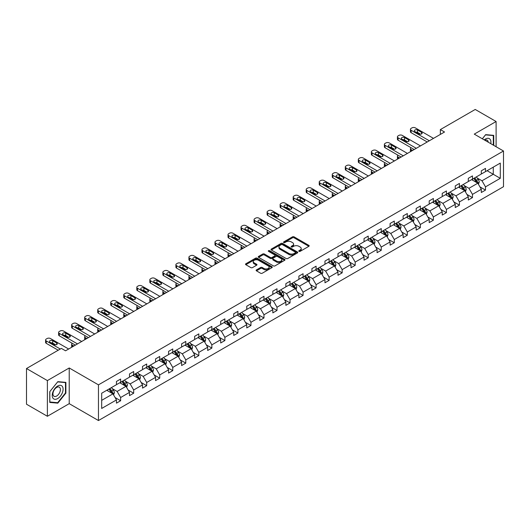 <?xml version="1.0" encoding="UTF-8"?>
<svg xmlns="http://www.w3.org/2000/svg" width="530" height="530" viewBox="0 0 530 530"><rect width="100%" height="100%" fill="white"/><g stroke="black" fill="none" stroke-linecap="round" stroke-linejoin="round"><path stroke-width="0.79" d="M299 251.352A0.815 0.47 0 0 0 300.146 251.352L308.857 246.324A1.159 0.669 0 0 0 309.195 245.854A1.159 0.669 0 0 0 308.857 245.377L294.104 236.857A1.159 0.669 0 0 0 292.461 236.857L283.749 241.885A0.815 0.47 0 0 0 283.51 242.217A0.815 0.47 0 0 0 283.749 242.548A0.815 0.47 0 0 0 284.895 242.548L286.021 241.899A3.71 2.14 0 0 1 291.275 241.899L292.5 242.607A3.71 2.14 0 0 1 293.587 244.125A3.71 2.14 0 0 1 292.5 245.635L291.374 246.291A0.815 0.47 0 0 0 291.136 246.622A0.815 0.47 0 0 0 291.374 246.953A0.815 0.47 0 0 0 292.52 246.953L293.647 246.298A3.71 2.14 0 0 1 298.9 246.298L300.126 247.013A3.71 2.14 0 0 1 301.212 248.524A3.71 2.14 0 0 1 300.126 250.041L299 250.69A0.815 0.47 0 0 0 298.761 251.021A0.815 0.47 0 0 0 299 251.352L299 250.69M256.467 269.896A1.159 0.669 0 0 0 256.129 270.373A1.159 0.669 0 0 0 256.467 270.843L260.608 273.235A1.159 0.669 0 0 0 262.244 273.235L271.923 267.65A1.159 0.669 0 0 0 272.261 267.173A1.159 0.669 0 0 0 271.923 266.703L257.163 258.183A1.159 0.669 0 0 0 255.526 258.183L245.847 263.768A1.159 0.669 0 0 0 245.509 264.238A1.159 0.669 0 0 0 245.847 264.715L250.849 267.604A1.159 0.669 0 0 0 252.492 267.604L256.633 265.212A1.159 0.669 0 0 0 256.971 264.735A1.159 0.669 0 0 0 256.633 264.265L254.148 262.834A3.1 1.789 0 0 1 253.241 261.568A3.1 1.789 0 0 1 255.155 259.912A3.1 1.789 0 0 1 258.534 260.303L268.253 265.908A3.1 1.789 0 0 1 269.16 267.173A3.1 1.789 0 0 1 267.246 268.829A3.1 1.789 0 0 1 263.867 268.445L262.244 267.504A1.159 0.669 0 0 0 260.608 267.504L256.467 269.896L256.467 270.843M69.225 367.972L47.382 380.586L26.5 368.529L26.5 404.218L47.382 416.275L69.225 403.661L98.461 420.542L98.461 384.853L69.225 367.972L69.225 403.661M496.106 146.737L496.106 121.516L474.264 134.13L503.5 151.004L98.461 384.853M496.106 121.516L475.225 109.458L440.35 129.592L440.35 134.415M26.5 368.529L61.374 348.395L65.548 350.807L444.531 132.003L440.35 129.592M286.107 258.514A1.159 0.669 0 0 0 287.744 258.514L297.423 252.929A1.159 0.669 0 0 0 297.761 252.452A1.159 0.669 0 0 0 297.423 251.982L282.662 243.462A1.159 0.669 0 0 0 281.026 243.462L271.347 249.047A1.159 0.669 0 0 0 271.009 249.517A1.159 0.669 0 0 0 271.347 249.994L286.107 258.514M268.842 251.531A0.815 0.47 0 0 1 269.664 251.644L269.664 250.677L284.67 259.342A1.159 0.669 0 0 1 285.014 259.813A1.159 0.669 0 0 1 284.67 260.29L274.997 265.875A1.159 0.669 0 0 1 273.354 265.875L258.6 257.355L262.741 254.983L262.741 254.016L258.6 256.407A1.159 0.669 0 0 0 258.256 256.878A1.159 0.669 0 0 0 258.6 257.355L258.6 256.407M262.741 254.983A1.159 0.669 0 0 1 264.377 254.983L264.377 254.016A1.159 0.669 0 0 0 262.741 254.016M264.377 254.016L270.366 257.474A1.159 0.669 0 0 0 272.003 257.474L274.752 255.884A1.159 0.669 0 0 0 275.09 255.414A1.159 0.669 0 0 0 274.752 254.937L268.518 251.339A0.815 0.47 0 0 1 268.279 251.008A0.815 0.47 0 0 1 268.783 250.577A0.815 0.47 0 0 1 269.664 250.677M47.382 380.586L47.382 416.275M101.68 393.22L116.461 384.687L116.461 381.454L120.641 379.043L120.641 382.276L129.492 377.161L129.492 373.928L133.673 371.517L133.673 374.75L142.524 369.635L142.524 366.409L146.697 363.997L146.697 367.224L155.555 362.116L155.555 358.883L159.729 356.471L159.729 359.704L168.586 354.59L168.586 351.363L172.76 348.952L172.76 352.178L181.618 347.07L181.618 343.837L185.791 341.426L185.791 344.659L194.649 339.544L194.649 336.311L198.823 333.9L198.823 337.133L207.68 332.019L207.68 328.792L211.854 326.381L211.854 329.614L220.705 324.499L220.705 321.266L224.886 318.855L224.886 322.088L233.737 316.973L233.737 313.747L237.917 311.335L237.917 314.562L246.768 309.454L246.768 306.221L250.948 303.809L250.948 307.042L259.799 301.928L259.799 298.695L263.98 296.283L263.98 299.516L272.831 294.408L272.831 291.175L277.005 288.764L277.005 291.997L285.862 286.882L285.862 283.649L290.036 281.238L290.036 284.471L298.894 279.356L298.894 276.13L303.067 273.719L303.067 276.945L311.925 271.837L311.925 268.604L316.099 266.192L316.099 269.425L324.956 264.311L324.956 261.085L329.13 258.673L329.13 261.899L337.988 256.792L337.988 253.559L342.161 251.147L342.161 254.38L351.012 249.266L351.012 246.033L355.193 243.621L355.193 246.854L364.044 241.746L364.044 238.513L368.224 236.102L368.224 239.335L377.075 234.22L377.075 230.987L381.255 228.576L381.255 231.809L390.106 226.694L390.106 223.468L394.287 221.056L394.287 224.283L403.138 219.175L403.138 215.942L407.312 213.53L407.312 216.763L416.169 211.649L416.169 208.416L420.343 206.004L420.343 209.237L429.201 204.13L429.201 200.897L433.374 198.485L433.374 201.718L442.232 196.603L442.232 193.37L446.406 190.959L446.406 194.192L455.263 189.077L455.263 185.851L459.437 183.44L459.437 186.666L468.295 181.558L468.295 178.325L472.468 175.914L472.468 179.147L481.319 174.032L481.319 170.806L485.5 168.394L485.5 171.621L500.287 163.088L500.287 178.325L485.5 186.865L485.5 190.091L481.319 192.503L481.319 189.276L472.468 194.384L472.468 197.617L468.295 200.029L468.295 196.796L459.437 201.91L459.437 205.143L455.263 207.548L455.263 204.322L446.406 209.429L446.406 212.662L442.232 215.074L442.232 211.841L433.374 216.956L433.374 220.189L429.201 222.6L429.201 219.367L420.343 224.481L420.343 227.708L416.169 230.119L416.169 226.886L407.312 232.001L407.312 235.234L403.138 237.645L403.138 234.412L394.287 239.527L394.287 242.753L390.106 245.165L390.106 241.938L381.255 247.046L381.255 250.279L377.075 252.691L377.075 249.458L368.224 254.572L368.224 257.805L364.044 260.217L364.044 256.984L355.193 262.092L355.193 265.325L351.012 267.736L351.012 264.503L342.161 269.618L342.161 272.851L337.988 275.262L337.988 272.029L329.13 277.144L329.13 280.37L324.956 282.781L324.956 279.555L316.099 284.663L316.099 287.896L311.925 290.308L311.925 287.075L303.067 292.189L303.067 295.415L298.894 297.827L298.894 294.601L290.036 299.708L290.036 302.941L285.862 305.353L285.862 302.12L277.005 307.234L277.005 310.467L272.831 312.879L272.831 309.646L263.98 314.76L263.98 317.987L259.799 320.398L259.799 317.165L250.948 322.28L250.948 325.513L246.768 327.924L246.768 324.691L237.917 329.806L237.917 333.032L233.737 335.444L233.737 332.217L224.886 337.325L224.886 340.558L220.705 342.97L220.705 339.737L211.854 344.851L211.854 348.084L207.68 350.496L207.68 347.263L198.823 352.37L198.823 355.603L194.649 358.015L194.649 354.782L185.791 359.897L185.791 363.13L181.618 365.541L181.618 362.308L172.76 367.423L172.76 370.649L168.586 373.06L168.586 369.834L159.729 374.942L159.729 378.175L155.555 380.586L155.555 377.353L146.697 382.468L146.697 385.694L142.524 388.106L142.524 384.879L133.673 389.987L133.673 393.22L129.492 395.632L129.492 392.399L120.641 397.513L120.641 400.746L116.461 403.158L116.461 399.925L101.68 408.458L101.68 393.22M98.461 420.542L503.5 186.692L503.5 151.004M119.806 382.753L125.988 386.324L117.13 391.438L112.294 388.642M117.13 391.438L120.641 397.513M125.988 386.324L129.492 392.399M116.461 383.912L117.13 384.296L120.641 382.276M132.831 375.233L139.012 378.798L130.161 383.912L125.325 381.123M130.161 383.912L133.673 389.987M139.012 378.798L142.524 384.879M129.492 376.393L130.161 376.777L133.673 374.75M145.863 367.707L152.044 371.278L143.193 376.393L138.357 373.597M143.193 376.393L146.697 382.468M152.044 371.278L155.555 377.353M142.524 368.867L143.193 369.251L146.697 367.224M158.894 360.188L165.075 363.752L156.224 368.867L151.388 366.078M156.224 368.867L159.729 374.942M165.075 363.752L168.586 369.834M155.555 361.341L156.224 361.732L159.729 359.704M171.925 352.662L178.106 356.233L169.255 361.341L164.419 358.552M169.255 361.341L172.76 367.423M178.106 356.233L181.618 362.308M168.586 353.821L169.255 354.206L172.76 352.178M184.957 345.136L191.138 348.707L182.287 353.821L177.451 351.026M182.287 353.821L185.791 359.897M191.138 348.707L194.649 354.782M181.618 346.295L182.287 346.68L185.791 344.659M197.988 337.617L204.169 341.188L195.312 346.295L190.482 343.506M195.312 346.295L198.823 352.37M204.169 341.188L207.68 347.263M194.649 338.776L195.312 339.16L198.823 337.133M211.019 330.091L217.201 333.661L208.343 338.776L203.513 335.98M208.343 338.776L211.854 344.851M217.201 333.661L220.705 339.737M207.68 331.25L208.343 331.634L211.854 329.614M224.051 322.571L230.232 326.135L221.374 331.25L216.545 328.461M221.374 331.25L224.886 337.325M230.232 326.135L233.737 332.217M220.705 323.724L221.374 324.115L224.886 322.088M237.082 315.045L243.263 318.616L234.406 323.724L229.569 320.935M234.406 323.724L237.917 329.806M243.263 318.616L246.768 324.691M233.737 316.205L234.406 316.589L237.917 314.562M250.114 307.526L256.295 311.09L247.437 316.205L242.601 313.415M247.437 316.205L250.948 322.28M256.295 311.09L259.799 317.165M246.768 308.679L247.437 309.07L250.948 307.042M263.138 300L269.32 303.571L260.469 308.679L255.632 305.889M260.469 308.679L263.98 314.76M269.32 303.571L272.831 309.646M259.799 301.159L260.469 301.543L263.98 299.516M276.17 292.474L282.351 296.045L273.5 301.159L268.664 298.363M273.5 301.159L277.005 307.234M282.351 296.045L285.862 302.12M272.831 293.633L273.5 294.017L277.005 291.997M289.201 284.954L295.382 288.525L286.531 293.633L281.695 290.844M286.531 293.633L290.036 299.708M295.382 288.525L298.894 294.601M285.862 286.114L286.531 286.498L290.036 284.471M302.232 277.428L308.414 280.999L299.563 286.114L294.726 283.318M299.563 286.114L303.067 292.189M308.414 280.999L311.925 287.075M298.894 278.588L299.563 278.972L303.067 276.945M315.264 269.909L321.445 273.473L312.594 278.588L307.758 275.799M312.594 278.588L316.099 284.663M321.445 273.473L324.956 279.555M311.925 271.062L312.594 271.453L316.099 269.425M328.295 262.383L334.476 265.954L325.625 271.062L320.789 268.273M325.625 271.062L329.13 277.144M334.476 265.954L337.988 272.029M324.956 263.543L325.625 263.927L329.13 261.899M341.327 254.864L347.508 258.428L338.65 263.543L333.82 260.747M338.65 263.543L342.161 269.618M347.508 258.428L351.012 264.503M337.988 256.017L338.65 256.401L342.161 254.38M354.358 247.338L360.539 250.909L351.682 256.017L346.852 253.227M351.682 256.017L355.193 262.092M360.539 250.909L364.044 256.984M351.012 248.497L351.682 248.881L355.193 246.854M367.389 239.812L373.57 243.383L364.713 248.497L359.877 245.701M364.713 248.497L368.224 254.572M373.57 243.383L377.075 249.458M364.044 240.971L364.713 241.355L368.224 239.335M380.421 232.292L386.602 235.857L377.744 240.971L372.908 238.182M377.744 240.971L381.255 247.046M386.602 235.857L390.106 241.938M377.075 233.445L377.744 233.836L381.255 231.809M393.445 224.766L399.633 228.337L390.776 233.445L385.939 230.656M390.776 233.445L394.287 239.527M399.633 228.337L403.138 234.412M390.106 225.926L390.776 226.31L394.287 224.283M406.477 217.247L412.658 220.811L403.807 225.926L398.971 223.137M403.807 225.926L407.312 232.001M412.658 220.811L416.169 226.886M403.138 218.4L403.807 218.791L407.312 216.763M419.508 209.721L425.689 213.292L416.838 218.4L412.002 215.611M416.838 218.4L420.343 224.481M425.689 213.292L429.201 219.367M416.169 210.88L416.838 211.265L420.343 209.237M432.54 202.195L438.721 205.766L429.87 210.88L425.033 208.085M429.87 210.88L433.374 216.956M438.721 205.766L442.232 211.841M429.201 203.354L429.87 203.739L433.374 201.718M445.571 194.676L451.752 198.246L442.901 203.354L438.065 200.565M442.901 203.354L446.406 209.429M451.752 198.246L455.263 204.322M442.232 195.835L442.901 196.219L446.406 194.192M458.602 187.15L464.783 190.72L455.933 195.835L451.096 193.039M455.933 195.835L459.437 201.91M464.783 190.72L468.295 196.796M455.263 188.309L455.933 188.693L459.437 186.666M471.634 179.63L477.815 183.194L468.957 188.309L464.128 185.52M468.957 188.309L472.468 194.384M477.815 183.194L481.319 189.276M468.295 180.783L468.957 181.174L472.468 179.147M487.083 170.706L493.264 174.277L481.989 180.783L477.159 177.994M481.989 180.783L485.5 186.865M500.287 178.325L493.264 174.277L493.264 167.136L500.287 163.088M481.319 173.264L481.989 173.648L485.5 171.621M101.68 400.355L112.956 393.85L106.775 390.279M112.956 393.85L116.461 399.925M479.942 186.885L485.5 190.091M466.917 194.411L472.468 197.617M453.885 201.93L459.437 205.143M440.854 209.456L446.406 212.662M427.823 216.982L433.374 220.189M414.791 224.501L420.343 227.708M401.76 232.027L407.312 235.234M388.728 239.547L394.287 242.753M375.697 247.073L381.255 250.279M362.666 254.599L368.224 257.805M349.634 262.118L355.193 265.325M336.61 269.644L342.161 272.851M323.578 277.163L329.13 280.37M310.547 284.69L316.099 287.896M297.515 292.209L303.067 295.415M284.484 299.735L290.036 302.941M271.453 307.261L277.005 310.467M258.421 314.78L263.98 317.987M245.39 322.306L250.948 325.513M232.359 329.826L237.917 333.032M219.327 337.352L224.886 340.558M206.296 344.871L211.854 348.084M193.271 352.397L198.823 355.603M180.24 359.923L185.791 363.13M167.208 367.442L172.76 370.649M154.177 374.968L159.729 378.175M141.146 382.488L146.697 385.694M128.114 390.014L133.673 393.22M115.083 397.54L120.641 400.746M493.728 145.366L493.728 135.362L485.666 134.64L482.333 138.787M65.886 393.121L65.886 382.375L57.823 381.653L49.76 391.683L49.76 402.429L57.823 403.151L65.886 393.121L65.468 392.882M299.324 251.465L300.126 251.008A3.71 2.14 0 0 0 301.212 249.491L301.212 248.524M293.587 244.125L293.587 245.085A3.71 2.14 0 0 1 292.5 246.602L291.699 247.066M308.857 245.377L308.857 246.324L294.104 237.824A1.159 0.669 0 0 0 292.461 237.824L284.073 242.66M297.403 252.936L282.662 244.423A1.159 0.669 0 0 0 281.026 244.423L271.367 250.001L271.347 249.047M295.369 252.784A0.815 0.47 0 0 0 295.607 252.452A0.815 0.47 0 0 0 295.369 252.121L282.417 244.641A0.815 0.47 0 0 0 281.271 244.641L280.078 245.33A3.71 2.14 0 0 0 278.992 246.847A3.71 2.14 0 0 0 280.078 248.358L288.936 253.472A3.71 2.14 0 0 0 294.183 253.472L295.369 252.784L295.369 253.751A0.815 0.47 0 0 0 295.607 253.419L295.607 252.452M278.992 246.847L278.992 247.808A3.71 2.14 0 0 0 280.078 249.325L280.078 248.358M295.369 253.751L294.183 254.44A3.71 2.14 0 0 1 288.936 254.44L280.078 249.325M264.377 254.983L270.366 258.435A1.159 0.669 0 0 0 272.003 258.435L274.752 256.851A1.159 0.669 0 0 0 275.09 256.374L275.09 255.414M269.664 251.644L284.656 260.296M276.574 261.058A3.1 1.789 0 0 0 279.953 261.449A3.1 1.789 0 0 0 281.867 259.793A3.1 1.789 0 0 0 280.96 258.527L277.541 256.546A1.159 0.669 0 0 0 275.898 256.546L273.149 258.136A1.159 0.669 0 0 0 272.811 258.607A1.159 0.669 0 0 0 273.149 259.084L276.574 261.058L276.574 262.025A3.1 1.789 0 0 0 279.953 262.41A3.1 1.789 0 0 0 281.867 260.753L281.867 259.793M272.811 258.607L272.811 259.574A1.159 0.669 0 0 0 273.149 260.044L273.149 259.084M276.574 262.025L273.149 260.044M269.16 267.173L269.16 268.14A3.1 1.789 0 0 1 267.246 269.796A3.1 1.789 0 0 1 263.867 269.406L262.244 268.471A1.159 0.669 0 0 0 260.608 268.471L256.48 270.856M253.241 261.568L253.241 262.529A3.1 1.789 0 0 0 254.148 263.794L254.148 262.834M256.613 265.219L254.148 263.794M271.923 266.703L271.923 267.65L257.163 259.144A1.159 0.669 0 0 0 255.526 259.144L245.867 264.722M56.975 402.654L57.823 403.151M478.451 184.294L479.219 182.075A3.134 1.809 -120 0 0 478.219 179.412L476.344 176.907M472.979 180.405L472.164 179.319M412.618 150.427L411.141 149.573L411.141 151.282M410.644 151.567A2.365 1.365 180 0 1 410.445 151.024L410.445 148.612A2.365 1.365 -0 0 0 411.141 149.573M477.351 182.929L477.53 182.214A3.134 1.809 -120 0 0 476.629 180.326L474.754 177.828M473.972 178.279L476.033 181.035A1.597 0.921 60 0 1 476.324 181.518L477.53 182.214M473.754 178.405L475.629 180.909A3.134 1.809 60 0 1 476.41 182.386M411.061 147.691A2.365 1.365 -0 0 0 410.445 148.612M429.326 140.781L411.141 130.281A2.365 1.365 0 0 1 410.445 129.32A2.365 1.365 0 0 1 411.141 128.353L411.976 127.869A2.365 1.365 0 0 1 415.315 127.869L433.5 138.37M410.445 129.32L410.445 131.732A2.365 1.365 180 0 0 411.141 132.692L427.24 141.987M414.897 131.586A1.888 1.093 180 0 1 414.347 130.817A1.888 1.093 180 0 1 415.513 129.804A1.888 1.093 180 0 1 417.574 130.042L421.582 132.354A1.888 1.093 180 0 1 422.138 133.129A1.888 1.093 180 0 1 420.966 134.136A1.888 1.093 180 0 1 418.912 133.898L414.897 131.586M415.884 132.155A1.888 1.093 180 0 1 417.574 132.454L420.601 134.203M465.419 191.82L466.188 189.601A3.134 1.809 -120 0 0 465.188 186.938L463.313 184.433M459.947 187.931L459.139 186.845M399.587 157.953L398.109 157.099L398.109 158.801M397.613 159.093A2.365 1.365 180 0 1 397.421 158.543L397.421 156.131A2.365 1.365 -0 0 0 398.109 157.099M464.32 190.456L464.499 189.733A3.134 1.809 -120 0 0 463.598 187.852L461.723 185.348M460.941 185.798L463.008 188.554A1.597 0.921 60 0 1 463.293 189.038L464.499 189.733M460.722 185.924L462.597 188.428A3.134 1.809 60 0 1 463.379 189.906M398.03 155.217A2.365 1.365 -0 0 0 397.421 156.131M452.388 199.346L453.157 197.127A3.134 1.809 -120 0 0 452.156 194.457L450.281 191.953M446.916 195.451L446.108 194.364M386.555 165.473L385.078 164.618L385.078 166.327M384.581 166.612A2.365 1.365 180 0 1 384.389 166.069L384.389 163.657A2.365 1.365 -0 0 0 385.078 164.618M451.288 197.975L451.467 197.259A3.134 1.809 -120 0 0 450.573 195.378L448.691 192.874M447.91 193.324L449.977 196.08A1.597 0.921 60 0 1 450.261 196.564L451.467 197.259M447.691 193.45L449.566 195.954A3.134 1.809 60 0 1 450.348 197.432M384.999 162.743A2.365 1.365 -0 0 0 384.389 163.657M416.295 148.307L398.109 137.807A2.365 1.365 0 0 1 397.421 136.839A2.365 1.365 0 0 1 398.109 135.879L398.944 135.395A2.365 1.365 0 0 1 402.283 135.395L420.469 145.896M397.421 136.839L397.421 139.251A2.365 1.365 180 0 0 398.109 140.218L414.208 149.513M401.866 139.112A1.888 1.093 180 0 1 401.316 138.337A1.888 1.093 180 0 1 402.482 137.33A1.888 1.093 180 0 1 404.542 137.568L408.55 139.88A1.888 1.093 180 0 1 409.107 140.649A1.888 1.093 180 0 1 407.941 141.662A1.888 1.093 180 0 1 405.881 141.424L401.866 139.112M402.853 139.675A1.888 1.093 180 0 1 404.542 139.98L407.57 141.722M403.264 155.827L385.078 145.333A2.365 1.365 0 0 1 384.389 144.365A2.365 1.365 0 0 1 385.078 143.398L385.913 142.921A2.365 1.365 0 0 1 389.258 142.921L407.438 153.415M384.389 144.365L384.389 146.777A2.365 1.365 180 0 0 385.078 147.744L401.177 157.032M388.841 146.631A1.888 1.093 180 0 1 388.285 145.863A1.888 1.093 180 0 1 389.451 144.849A1.888 1.093 180 0 1 391.511 145.088L395.519 147.406A1.888 1.093 180 0 1 396.076 148.175A1.888 1.093 180 0 1 394.91 149.182A1.888 1.093 180 0 1 392.849 148.95L388.841 146.631M389.822 147.201A1.888 1.093 180 0 1 391.511 147.499L394.539 149.248M490.787 143.663A7.678 4.432 120 0 0 484.261 139.9M488.209 142.179A5.254 3.034 120 0 0 487.136 140.165A5.254 3.034 120 0 0 484.864 140.245M482.353 138.794L485.5 134.878L493.311 135.574L493.311 145.121M492.794 135.276L493.311 135.574M62.361 392.723A7.678 4.432 120 0 0 60.374 385.31A7.678 4.432 120 0 0 52.954 391.882A7.678 4.432 120 0 0 54.941 399.302A7.678 4.432 120 0 0 62.361 392.723M59.89 392.021A5.254 3.034 120 0 0 59.294 387.178A5.254 3.034 120 0 0 53.451 391.445A5.254 3.034 120 0 0 54.04 396.288A5.254 3.034 120 0 0 59.89 392.021M49.846 402.018L49.846 391.604L57.657 381.892L65.468 382.587L65.468 393.002L57.657 402.72L49.76 401.972M64.951 382.289L65.468 382.587M439.357 206.866L440.125 204.646A3.134 1.809 -120 0 0 439.125 201.983L437.25 199.479M433.884 202.977L433.076 201.89M373.524 172.999L372.047 172.144L372.047 173.853M371.557 174.138A2.365 1.365 180 0 1 371.358 173.588L371.358 171.177A2.365 1.365 -0 0 0 372.047 172.144M438.257 205.501L438.436 204.779A3.134 1.809 -120 0 0 437.542 202.897L435.667 200.393M434.878 200.85L436.945 203.606A1.597 0.921 60 0 1 437.23 204.09L438.436 204.779M434.66 200.976L436.534 203.48A3.134 1.809 60 0 1 437.316 204.958M371.967 170.262A2.365 1.365 -0 0 0 371.358 171.177M390.232 163.353L372.047 152.852A2.365 1.365 0 0 1 371.358 151.891A2.365 1.365 0 0 1 372.047 150.924L372.882 150.441A2.365 1.365 0 0 1 376.227 150.441L394.406 160.941M371.358 151.891L371.358 154.303A2.365 1.365 180 0 0 372.047 155.263L388.145 164.558M375.81 154.157A1.888 1.093 180 0 1 375.253 153.382A1.888 1.093 180 0 1 376.419 152.375A1.888 1.093 180 0 1 378.48 152.614L382.488 154.926A1.888 1.093 180 0 1 383.044 155.701A1.888 1.093 180 0 1 381.878 156.708A1.888 1.093 180 0 1 379.818 156.469L375.81 154.157M376.79 154.72A1.888 1.093 180 0 1 378.48 155.025L381.507 156.767M426.325 214.392L427.094 212.172A3.134 1.809 -120 0 0 426.093 209.502L424.219 207.005M420.86 210.496L420.045 209.416M360.493 180.518L359.015 179.67L359.015 181.373M358.525 181.657A2.365 1.365 180 0 1 358.326 181.114L358.326 178.703A2.365 1.365 -0 0 0 359.015 179.67M425.232 213.02L425.404 212.305A3.134 1.809 -120 0 0 424.51 210.423L422.635 207.919M421.847 208.369L423.914 211.125A1.597 0.921 60 0 1 424.205 211.609L425.404 212.305M421.628 208.495L423.503 211A3.134 1.809 60 0 1 424.285 212.477M358.936 177.788A2.365 1.365 -0 0 0 358.326 178.703M377.201 170.872L359.015 160.378A2.365 1.365 0 0 1 358.326 159.411A2.365 1.365 0 0 1 359.015 158.45L359.85 157.966A2.365 1.365 0 0 1 363.196 157.966L381.381 168.46M358.326 159.411L358.326 161.822A2.365 1.365 180 0 0 359.015 162.79L375.114 172.078M362.778 161.676A1.888 1.093 180 0 1 362.222 160.908A1.888 1.093 180 0 1 363.388 159.901A1.888 1.093 180 0 1 365.448 160.133L369.456 162.452A1.888 1.093 180 0 1 370.013 163.22A1.888 1.093 180 0 1 368.847 164.227A1.888 1.093 180 0 1 366.786 163.995L362.778 161.676M363.759 162.246A1.888 1.093 180 0 1 365.448 162.544L368.476 164.293M413.294 221.911L414.062 219.692A3.134 1.809 -120 0 0 413.062 217.028L411.187 214.524M407.828 218.022L407.014 216.936M347.468 188.044L345.984 187.189L345.984 188.899M345.494 189.184A2.365 1.365 180 0 1 345.295 188.64L345.295 186.229A2.365 1.365 -0 0 0 345.984 187.189M412.201 220.546L412.373 219.831A3.134 1.809 -120 0 0 411.479 217.943L409.604 215.438M408.815 215.895L410.882 218.651A1.597 0.921 60 0 1 411.174 219.135L412.373 219.831M408.597 216.021L410.478 218.526A3.134 1.809 60 0 1 411.253 220.003M345.904 185.308A2.365 1.365 -0 0 0 345.295 186.229M364.17 178.398L345.984 167.897A2.365 1.365 0 0 1 345.295 166.937A2.365 1.365 0 0 1 345.984 165.97L346.825 165.486A2.365 1.365 0 0 1 350.164 165.486L368.35 175.986M345.295 166.937L345.295 169.348A2.365 1.365 180 0 0 345.984 170.309L362.083 179.604M349.747 169.202A1.888 1.093 180 0 1 349.191 168.427A1.888 1.093 180 0 1 350.356 167.42A1.888 1.093 180 0 1 352.417 167.659L356.425 169.971A1.888 1.093 180 0 1 356.981 170.746A1.888 1.093 180 0 1 355.816 171.753A1.888 1.093 180 0 1 353.755 171.515L349.747 169.202M350.727 169.772A1.888 1.093 180 0 1 352.417 170.07L355.444 171.819M400.263 229.437L401.031 227.218A3.134 1.809 -120 0 0 400.031 224.554L398.156 222.05M394.797 225.548L393.982 224.462M334.437 195.57L332.959 194.715L332.959 196.418M332.462 196.703A2.365 1.365 180 0 1 332.264 196.16L332.264 193.748A2.365 1.365 -0 0 0 332.959 194.715M399.169 228.072L399.342 227.35A3.134 1.809 -120 0 0 398.447 225.469L396.572 222.964M395.784 223.415L397.851 226.171A1.597 0.921 60 0 1 398.143 226.654L399.342 227.35M395.572 223.541L397.447 226.045A3.134 1.809 60 0 1 398.222 227.522M332.873 192.834A2.365 1.365 -0 0 0 332.264 193.748M351.138 185.924L332.959 175.423A2.365 1.365 0 0 1 332.264 174.456A2.365 1.365 0 0 1 332.959 173.495L333.794 173.012A2.365 1.365 0 0 1 337.133 173.012L355.319 183.512M332.264 174.456L332.264 176.868A2.365 1.365 180 0 0 332.959 177.835L349.051 187.13M336.716 176.722A1.888 1.093 180 0 1 336.159 175.953A1.888 1.093 180 0 1 337.325 174.946A1.888 1.093 180 0 1 339.385 175.185L343.4 177.497A1.888 1.093 180 0 1 343.95 178.265A1.888 1.093 180 0 1 342.784 179.279A1.888 1.093 180 0 1 340.724 179.041L336.716 176.722M337.696 177.292A1.888 1.093 180 0 1 339.385 177.59L342.413 179.339M387.231 236.956L388 234.744A3.134 1.809 -120 0 0 387.006 232.074L385.131 229.569M381.766 233.067L380.951 231.981M321.405 203.089L319.928 202.235L319.928 203.944M319.431 204.229A2.365 1.365 180 0 1 319.232 203.686L319.232 201.274A2.365 1.365 -0 0 0 319.928 202.235M386.138 235.592L386.31 234.876A3.134 1.809 -120 0 0 385.416 232.988L383.541 230.49M382.759 230.941L384.82 233.697A1.597 0.921 60 0 1 385.111 234.18L386.31 234.876M382.541 231.067L384.416 233.571A3.134 1.809 60 0 1 385.191 235.048M319.842 200.36A2.365 1.365 -0 0 0 319.232 201.274M338.107 193.443L319.928 182.943A2.365 1.365 0 0 1 319.232 181.982A2.365 1.365 0 0 1 319.928 181.015L320.763 180.538A2.365 1.365 0 0 1 324.102 180.538L342.287 191.032M319.232 181.982L319.232 184.394A2.365 1.365 180 0 0 319.928 185.354L336.02 194.649M323.684 184.248A1.888 1.093 180 0 1 323.128 183.479A1.888 1.093 180 0 1 324.3 182.466A1.888 1.093 180 0 1 326.354 182.704L330.369 185.023A1.888 1.093 180 0 1 330.919 185.791A1.888 1.093 180 0 1 329.753 186.798A1.888 1.093 180 0 1 327.692 186.56L323.684 184.248M324.665 184.818A1.888 1.093 180 0 1 326.354 185.116L329.382 186.865M374.207 244.482L374.968 242.263A3.134 1.809 -120 0 0 373.975 239.6L372.1 237.095M368.734 240.594L367.919 239.507M308.374 210.615L306.897 209.761L306.897 211.47M306.4 211.755A2.365 1.365 180 0 1 306.201 211.205L306.201 208.794A2.365 1.365 -0 0 0 306.897 209.761M373.107 243.118L373.279 242.395A3.134 1.809 -120 0 0 372.385 240.514L370.51 238.01M369.728 238.467L371.788 241.216A1.597 0.921 60 0 1 372.08 241.706L373.279 242.395M369.509 238.593L371.384 241.09A3.134 1.809 60 0 1 372.166 242.574M306.81 207.879A2.365 1.365 -0 0 0 306.201 208.794M325.082 200.969L306.897 190.469A2.365 1.365 0 0 1 306.201 189.502A2.365 1.365 0 0 1 306.897 188.541L307.731 188.057A2.365 1.365 0 0 1 311.07 188.057L329.256 198.558M306.201 189.502L306.201 191.913A2.365 1.365 180 0 0 306.897 192.88L322.989 202.175M310.653 191.774A1.888 1.093 180 0 1 310.103 190.999A1.888 1.093 180 0 1 311.269 189.992A1.888 1.093 180 0 1 313.329 190.23L317.337 192.542A1.888 1.093 180 0 1 317.887 193.317A1.888 1.093 180 0 1 316.721 194.325A1.888 1.093 180 0 1 314.661 194.086L310.653 191.774M311.64 192.337A1.888 1.093 180 0 1 313.329 192.642L316.35 194.384M361.175 252.008L361.944 249.789A3.134 1.809 -120 0 0 360.943 247.119L359.068 244.615M355.703 248.113L354.888 247.026M295.342 218.135L293.865 217.28L293.865 218.989M293.368 219.274A2.365 1.365 180 0 1 293.169 218.731L293.169 216.319A2.365 1.365 -0 0 0 293.865 217.28M360.075 250.637L360.248 249.922A3.134 1.809 -120 0 0 359.353 248.04L357.478 245.536M356.697 245.986L358.757 248.742A1.597 0.921 60 0 1 359.048 249.226L360.248 249.922M356.478 246.112L358.353 248.616A3.134 1.809 60 0 1 359.135 250.094M293.786 215.405A2.365 1.365 -0 0 0 293.169 216.319M348.144 259.528L348.912 257.308A3.134 1.809 -120 0 0 347.912 254.645L346.037 252.141M342.671 255.639L341.857 254.552M282.311 225.661L280.834 224.806L280.834 226.515M280.337 226.8A2.365 1.365 180 0 1 280.138 226.25L280.138 223.839A2.365 1.365 -0 0 0 280.834 224.806M347.044 258.163L347.223 257.441A3.134 1.809 -120 0 0 346.322 255.559L344.447 253.055M343.665 253.512L345.726 256.268A1.597 0.921 60 0 1 346.017 256.752L347.223 257.441M343.447 253.638L345.322 256.142A3.134 1.809 60 0 1 346.103 257.62M280.754 222.925A2.365 1.365 -0 0 0 280.138 223.839M335.112 267.054L335.881 264.834A3.134 1.809 -120 0 0 334.88 262.171L333.006 259.667M329.64 263.158L328.825 262.078M269.28 233.18L267.802 232.332L267.802 234.035M267.305 234.32A2.365 1.365 180 0 1 267.113 233.776L267.113 231.365A2.365 1.365 -0 0 0 267.802 232.332M334.013 265.682L334.191 264.967A3.134 1.809 -120 0 0 333.29 263.085L331.416 260.581M330.634 261.032L332.701 263.788A1.597 0.921 60 0 1 332.986 264.271L334.191 264.967M330.415 261.157L332.29 263.662A3.134 1.809 60 0 1 333.072 265.139M267.723 230.451A2.365 1.365 -0 0 0 267.113 231.365M322.081 274.573L322.849 272.354A3.134 1.809 -120 0 0 321.849 269.69L319.974 267.186M316.609 270.684L315.8 269.598M256.248 240.706L254.771 239.852L254.771 241.561M254.274 241.846A2.365 1.365 180 0 1 254.082 241.302L254.082 238.891A2.365 1.365 -0 0 0 254.771 239.852M320.981 273.208L321.16 272.493A3.134 1.809 -120 0 0 320.266 270.605L318.384 268.107M317.602 268.558L319.669 271.314A1.597 0.921 60 0 1 319.954 271.797L321.16 272.493M317.384 268.683L319.259 271.188A3.134 1.809 60 0 1 320.04 272.665M254.691 237.97A2.365 1.365 -0 0 0 254.082 238.891M309.05 282.099L309.818 279.88A3.134 1.809 -120 0 0 308.818 277.216L306.943 274.712M303.577 278.21L302.769 277.124M243.217 248.232L241.74 247.377L241.74 249.08M241.249 249.372A2.365 1.365 180 0 1 241.051 248.822L241.051 246.41A2.365 1.365 -0 0 0 241.74 247.377M307.95 280.734L308.129 280.012A3.134 1.809 -120 0 0 307.234 278.131L305.36 275.627M304.571 276.077L306.638 278.833A1.597 0.921 60 0 1 306.923 279.317L308.129 280.012M304.352 276.203L306.227 278.707A3.134 1.809 60 0 1 307.009 280.185M241.66 245.496A2.365 1.365 -0 0 0 241.051 246.41M296.018 289.618L296.787 287.406A3.134 1.809 -120 0 0 295.786 284.736L293.911 282.232M290.553 285.73L289.738 284.643M230.186 255.751L228.708 254.897L228.708 256.606M228.218 256.891A2.365 1.365 180 0 1 228.019 256.348L228.019 253.936A2.365 1.365 -0 0 0 228.708 254.897M294.925 288.254L295.097 287.538A3.134 1.809 -120 0 0 294.203 285.657L292.328 283.152M291.54 283.603L293.607 286.359A1.597 0.921 60 0 1 293.898 286.843L295.097 287.538M291.321 283.729L293.196 286.233A3.134 1.809 60 0 1 293.978 287.71M228.629 253.022A2.365 1.365 -0 0 0 228.019 253.936M282.987 297.144L283.755 294.925A3.134 1.809 -120 0 0 282.755 292.262L280.88 289.758M277.521 293.256L276.706 292.169M217.161 263.277L215.677 262.423L215.677 264.132M215.187 264.417A2.365 1.365 180 0 1 214.988 263.867L214.988 261.456A2.365 1.365 -0 0 0 215.677 262.423M281.894 295.78L282.066 295.058A3.134 1.809 -120 0 0 281.172 293.176L279.297 290.672M278.508 291.129L280.575 293.878A1.597 0.921 60 0 1 280.867 294.369L282.066 295.058M278.29 291.255L280.171 293.752A3.134 1.809 60 0 1 280.946 295.236M215.597 260.541A2.365 1.365 -0 0 0 214.988 261.456M269.956 304.671L270.724 302.451A3.134 1.809 -120 0 0 269.724 299.781L267.849 297.284M264.49 300.775L263.675 299.695M204.13 270.797L202.645 269.949L202.645 271.651M202.155 271.936A2.365 1.365 180 0 1 201.956 271.393L201.956 268.982A2.365 1.365 -0 0 0 202.645 269.949M268.862 303.299L269.035 302.584A3.134 1.809 -120 0 0 268.14 300.702L266.265 298.198M265.477 298.648L267.544 301.404A1.597 0.921 60 0 1 267.835 301.888L269.035 302.584M265.265 298.774L267.14 301.279A3.134 1.809 60 0 1 267.915 302.756M202.566 268.067A2.365 1.365 -0 0 0 201.956 268.982M256.924 312.19L257.693 309.97A3.134 1.809 -120 0 0 256.699 307.307L254.817 304.803M251.458 308.301L250.644 307.214M191.098 278.323L189.621 277.468L189.621 279.177M189.124 279.462A2.365 1.365 180 0 1 188.925 278.912L188.925 276.508A2.365 1.365 -0 0 0 189.621 277.468M255.831 310.825L256.003 310.11A3.134 1.809 -120 0 0 255.109 308.221L253.234 305.717M252.452 306.174L254.513 308.93A1.597 0.921 60 0 1 254.804 309.414L256.003 310.11M252.234 306.3L254.108 308.805A3.134 1.809 60 0 1 254.884 310.282M189.535 275.587A2.365 1.365 -0 0 0 188.925 276.508M243.899 319.716L244.661 317.496A3.134 1.809 -120 0 0 243.667 314.833L241.793 312.329M238.427 315.827L237.612 314.74M178.067 285.842L176.589 284.994L176.589 286.697M176.093 286.982A2.365 1.365 180 0 1 175.894 286.438L175.894 284.027A2.365 1.365 -0 0 0 176.589 284.994M242.8 318.351L242.972 317.629A3.134 1.809 -120 0 0 242.077 315.748L240.203 313.243M239.421 313.694L241.481 316.45A1.597 0.921 60 0 1 241.773 316.933L242.972 317.629M239.202 313.82L241.077 316.324A3.134 1.809 60 0 1 241.859 317.801M176.503 283.113A2.365 1.365 -0 0 0 175.894 284.027M312.051 208.489L293.865 197.995A2.365 1.365 0 0 1 293.169 197.027A2.365 1.365 0 0 1 293.865 196.06L294.7 195.583A2.365 1.365 0 0 1 298.039 195.583L316.224 206.077M293.169 197.027L293.169 199.439A2.365 1.365 180 0 0 293.865 200.406L309.957 209.694M297.621 199.293A1.888 1.093 180 0 1 297.072 198.525A1.888 1.093 180 0 1 298.238 197.518A1.888 1.093 180 0 1 300.298 197.75L304.306 200.068A1.888 1.093 180 0 1 304.856 200.837A1.888 1.093 180 0 1 303.69 201.844A1.888 1.093 180 0 1 301.63 201.612L297.621 199.293M298.609 199.863A1.888 1.093 180 0 1 300.298 200.161L303.319 201.91M299.019 216.015L280.834 205.514A2.365 1.365 0 0 1 280.138 204.553A2.365 1.365 0 0 1 280.834 203.586L281.668 203.103A2.365 1.365 0 0 1 285.007 203.103L303.193 213.603M280.138 204.553L280.138 206.965A2.365 1.365 180 0 0 280.834 207.926L296.933 217.22M284.59 206.819A1.888 1.093 180 0 1 284.04 206.044A1.888 1.093 180 0 1 285.206 205.037A1.888 1.093 180 0 1 287.267 205.276L291.275 207.588A1.888 1.093 180 0 1 291.831 208.363A1.888 1.093 180 0 1 290.659 209.37A1.888 1.093 180 0 1 288.598 209.131L284.59 206.819M285.577 207.382A1.888 1.093 180 0 1 287.267 207.687L290.294 209.436M285.988 223.541L267.802 213.04A2.365 1.365 0 0 1 267.113 212.073A2.365 1.365 0 0 1 267.802 211.112L268.637 210.629A2.365 1.365 0 0 1 271.976 210.629L290.162 221.129M267.113 212.073L267.113 214.484A2.365 1.365 180 0 0 267.802 215.452L283.901 224.746M271.559 214.339A1.888 1.093 180 0 1 271.009 213.57A1.888 1.093 180 0 1 272.175 212.563A1.888 1.093 180 0 1 274.235 212.795L278.243 215.114A1.888 1.093 180 0 1 278.8 215.882A1.888 1.093 180 0 1 277.627 216.889A1.888 1.093 180 0 1 275.573 216.657L271.559 214.339M272.546 214.908A1.888 1.093 180 0 1 274.235 215.206L277.263 216.956M272.957 231.06L254.771 220.56A2.365 1.365 0 0 1 254.082 219.599A2.365 1.365 0 0 1 254.771 218.632L255.606 218.148A2.365 1.365 0 0 1 258.951 218.148L277.13 228.649M254.082 219.599L254.082 222.01A2.365 1.365 180 0 0 254.771 222.971L270.87 232.266M258.527 221.865A1.888 1.093 180 0 1 257.977 221.09A1.888 1.093 180 0 1 259.144 220.082A1.888 1.093 180 0 1 261.204 220.321L265.212 222.633A1.888 1.093 180 0 1 265.769 223.408A1.888 1.093 180 0 1 264.602 224.415A1.888 1.093 180 0 1 262.542 224.177L258.527 221.865M259.514 222.434A1.888 1.093 180 0 1 261.204 222.732L264.231 224.481M259.925 238.586L241.74 228.085A2.365 1.365 0 0 1 241.051 227.118A2.365 1.365 0 0 1 241.74 226.158L242.574 225.674A2.365 1.365 0 0 1 245.92 225.674L264.099 236.175M241.051 227.118L241.051 229.53A2.365 1.365 180 0 0 241.74 230.497L257.838 239.792M245.503 229.391A1.888 1.093 180 0 1 244.946 228.615A1.888 1.093 180 0 1 246.112 227.608A1.888 1.093 180 0 1 248.173 227.847L252.181 230.159A1.888 1.093 180 0 1 252.737 230.928A1.888 1.093 180 0 1 251.571 231.941A1.888 1.093 180 0 1 249.511 231.703L245.503 229.391M246.483 229.954A1.888 1.093 180 0 1 248.173 230.258L251.2 232.001M246.894 246.106L228.708 235.611A2.365 1.365 0 0 1 228.019 234.644A2.365 1.365 0 0 1 228.708 233.677L229.543 233.2A2.365 1.365 0 0 1 232.889 233.2L251.074 243.694M228.019 234.644L228.019 237.056A2.365 1.365 180 0 0 228.708 238.023L244.807 247.311M232.471 236.91A1.888 1.093 180 0 1 231.915 236.141A1.888 1.093 180 0 1 233.081 235.128A1.888 1.093 180 0 1 235.141 235.366L239.149 237.685A1.888 1.093 180 0 1 239.706 238.454A1.888 1.093 180 0 1 238.54 239.461A1.888 1.093 180 0 1 236.479 239.229L232.471 236.91M233.452 237.48A1.888 1.093 180 0 1 235.141 237.778L238.169 239.527M233.862 253.631L215.677 243.131A2.365 1.365 0 0 1 214.988 242.17A2.365 1.365 0 0 1 215.677 241.203L216.512 240.719A2.365 1.365 0 0 1 219.857 240.719L238.043 251.22M214.988 242.17L214.988 244.582A2.365 1.365 180 0 0 215.677 245.542L231.776 254.837M219.44 244.436A1.888 1.093 180 0 1 218.883 243.661A1.888 1.093 180 0 1 220.049 242.654A1.888 1.093 180 0 1 222.11 242.892L226.118 245.204A1.888 1.093 180 0 1 226.674 245.98A1.888 1.093 180 0 1 225.508 246.987A1.888 1.093 180 0 1 223.448 246.748L219.44 244.436M220.42 244.999A1.888 1.093 180 0 1 222.11 245.304L225.137 247.046M220.831 261.151L202.645 250.657A2.365 1.365 0 0 1 201.956 249.69A2.365 1.365 0 0 1 202.645 248.729L203.487 248.245A2.365 1.365 0 0 1 206.826 248.245L225.011 258.739M201.956 249.69L201.956 252.101A2.365 1.365 180 0 0 202.645 253.068L218.744 262.357M206.409 251.955A1.888 1.093 180 0 1 205.852 251.187A1.888 1.093 180 0 1 207.018 250.18A1.888 1.093 180 0 1 209.078 250.412L213.093 252.731A1.888 1.093 180 0 1 213.643 253.499A1.888 1.093 180 0 1 212.477 254.506A1.888 1.093 180 0 1 210.417 254.274L206.409 251.955M207.389 252.525A1.888 1.093 180 0 1 209.078 252.823L212.106 254.572M207.8 268.677L189.621 258.176A2.365 1.365 0 0 1 188.925 257.216A2.365 1.365 0 0 1 189.621 256.248L190.456 255.765A2.365 1.365 0 0 1 193.794 255.765L211.98 266.265M188.925 257.216L188.925 259.627A2.365 1.365 180 0 0 189.621 260.588L205.713 269.883M193.377 259.481A1.888 1.093 180 0 1 192.821 258.706A1.888 1.093 180 0 1 193.993 257.699A1.888 1.093 180 0 1 196.047 257.938L200.062 260.25A1.888 1.093 180 0 1 200.612 261.025A1.888 1.093 180 0 1 199.446 262.032A1.888 1.093 180 0 1 197.385 261.793L193.377 259.481M194.358 260.051A1.888 1.093 180 0 1 196.047 260.349L199.075 262.098M194.775 276.203L176.589 265.702A2.365 1.365 0 0 1 175.894 264.735A2.365 1.365 0 0 1 176.589 263.774L177.424 263.291A2.365 1.365 0 0 1 180.763 263.291L198.949 273.791M175.894 264.735L175.894 267.147A2.365 1.365 180 0 0 176.589 268.114L192.681 277.409M180.346 267.001A1.888 1.093 180 0 1 179.796 266.232A1.888 1.093 180 0 1 180.962 265.225A1.888 1.093 180 0 1 183.022 265.457L187.03 267.776A1.888 1.093 180 0 1 187.58 268.544A1.888 1.093 180 0 1 186.414 269.558A1.888 1.093 180 0 1 184.354 269.32L180.346 267.001M181.326 267.57A1.888 1.093 180 0 1 183.022 267.869L186.043 269.618M230.868 327.235L231.636 325.022A3.134 1.809 -120 0 0 230.636 322.353L228.761 319.848M225.396 323.346L224.581 322.26M165.035 293.368L163.558 292.514L163.558 294.223M163.061 294.508A2.365 1.365 180 0 1 162.862 293.964L162.862 291.553A2.365 1.365 -0 0 0 163.558 292.514M229.768 325.87L229.94 325.155A3.134 1.809 -120 0 0 229.046 323.267L227.171 320.769M226.389 321.22L228.45 323.976A1.597 0.921 60 0 1 228.741 324.459L229.94 325.155M226.171 321.346L228.046 323.85A3.134 1.809 60 0 1 228.827 325.327M163.478 290.639A2.365 1.365 -0 0 0 162.862 291.553M181.744 283.722L163.558 273.222A2.365 1.365 0 0 1 162.862 272.261A2.365 1.365 0 0 1 163.558 271.294L164.393 270.817A2.365 1.365 0 0 1 167.732 270.817L185.917 281.311M162.862 272.261L162.862 274.673A2.365 1.365 180 0 0 163.558 275.633L179.65 284.928M167.314 274.527A1.888 1.093 180 0 1 166.764 273.758A1.888 1.093 180 0 1 167.93 272.745A1.888 1.093 180 0 1 169.991 272.983L173.999 275.295A1.888 1.093 180 0 1 174.549 276.07A1.888 1.093 180 0 1 173.383 277.077A1.888 1.093 180 0 1 171.323 276.839L167.314 274.527M168.301 275.096A1.888 1.093 180 0 1 169.991 275.395L173.012 277.144M217.837 334.761L218.605 332.542A3.134 1.809 -120 0 0 217.605 329.879L215.73 327.374M212.364 330.872L211.549 329.786M152.004 300.894L150.527 300.04L150.527 301.742M150.03 302.034A2.365 1.365 180 0 1 149.831 301.484L149.831 299.072A2.365 1.365 -0 0 0 150.527 300.04M216.737 333.397L216.916 332.674A3.134 1.809 -120 0 0 216.015 330.793L214.14 328.289M213.358 328.746L215.419 331.495A1.597 0.921 60 0 1 215.71 331.985L216.916 332.674M213.139 328.872L215.014 331.369A3.134 1.809 60 0 1 215.796 332.853M150.447 298.158A2.365 1.365 -0 0 0 149.831 299.072M168.712 291.248L150.527 280.748A2.365 1.365 0 0 1 149.831 279.78A2.365 1.365 0 0 1 150.527 278.82L151.361 278.336A2.365 1.365 0 0 1 154.7 278.336L172.886 288.837M149.831 279.78L149.831 282.192A2.365 1.365 180 0 0 150.527 283.159L166.619 292.454M154.283 282.053A1.888 1.093 180 0 1 153.733 281.278A1.888 1.093 180 0 1 154.899 280.271A1.888 1.093 180 0 1 156.959 280.509L160.968 282.821A1.888 1.093 180 0 1 161.518 283.596A1.888 1.093 180 0 1 160.351 284.603A1.888 1.093 180 0 1 158.291 284.365L154.283 282.053M155.27 282.616A1.888 1.093 180 0 1 156.959 282.921L159.987 284.663M204.805 342.287L205.574 340.068A3.134 1.809 -120 0 0 204.573 337.398L202.698 334.894M199.333 338.392L198.518 337.305M138.973 308.414L137.495 307.559L137.495 309.268M136.998 309.553A2.365 1.365 180 0 1 136.806 309.01L136.806 306.598A2.365 1.365 -0 0 0 137.495 307.559M203.706 340.916L203.884 340.2A3.134 1.809 -120 0 0 202.983 338.319L201.108 335.815M200.327 336.265L202.387 339.021A1.597 0.921 60 0 1 202.679 339.505L203.884 340.2M200.108 336.391L201.983 338.895A3.134 1.809 60 0 1 202.765 340.373M137.416 305.684A2.365 1.365 -0 0 0 136.806 306.598M155.681 298.768L137.495 288.274A2.365 1.365 0 0 1 136.806 287.306A2.365 1.365 0 0 1 137.495 286.339L138.33 285.862A2.365 1.365 0 0 1 141.669 285.862L159.855 296.356M136.806 287.306L136.806 289.718A2.365 1.365 180 0 0 137.495 290.685L153.594 299.973M141.252 289.572A1.888 1.093 180 0 1 140.702 288.804A1.888 1.093 180 0 1 141.868 287.797A1.888 1.093 180 0 1 143.928 288.029L147.936 290.347A1.888 1.093 180 0 1 148.493 291.116A1.888 1.093 180 0 1 147.32 292.123A1.888 1.093 180 0 1 145.266 291.891L141.252 289.572M142.239 290.142A1.888 1.093 180 0 1 143.928 290.44L146.956 292.189M191.774 349.807L192.542 347.587A3.134 1.809 -120 0 0 191.542 344.924L189.667 342.42M186.302 345.918L185.493 344.831M125.941 315.94L124.464 315.085L124.464 316.794M123.967 317.079A2.365 1.365 180 0 1 123.775 316.529L123.775 314.118A2.365 1.365 -0 0 0 124.464 315.085M190.674 348.442L190.853 347.72A3.134 1.809 -120 0 0 189.952 345.838L188.077 343.334M187.295 343.791L189.362 346.547A1.597 0.921 60 0 1 189.647 347.031L190.853 347.72M187.077 343.917L188.952 346.421A3.134 1.809 60 0 1 189.733 347.899M124.384 313.203A2.365 1.365 -0 0 0 123.775 314.118M142.649 306.294L124.464 295.793A2.365 1.365 0 0 1 123.775 294.832A2.365 1.365 0 0 1 124.464 293.865L125.299 293.381A2.365 1.365 0 0 1 128.638 293.381L146.823 303.882M123.775 294.832L123.775 297.244A2.365 1.365 180 0 0 124.464 298.204L140.563 307.499M128.22 297.098A1.888 1.093 180 0 1 127.67 296.323A1.888 1.093 180 0 1 128.836 295.316A1.888 1.093 180 0 1 130.897 295.555L134.905 297.867A1.888 1.093 180 0 1 135.461 298.642A1.888 1.093 180 0 1 134.295 299.649A1.888 1.093 180 0 1 132.235 299.41L128.22 297.098M129.207 297.661A1.888 1.093 180 0 1 130.897 297.966L133.924 299.715M178.743 357.333L179.511 355.113A3.134 1.809 -120 0 0 178.511 352.443L176.636 349.946M173.27 353.437L172.462 352.357M112.91 323.459L111.432 322.611L111.432 324.314M110.936 324.599A2.365 1.365 180 0 1 110.743 324.055L110.743 321.644A2.365 1.365 -0 0 0 111.432 322.611M177.643 355.961L177.822 355.246A3.134 1.809 -120 0 0 176.927 353.364L175.052 350.86M174.264 351.31L176.331 354.067A1.597 0.921 60 0 1 176.616 354.55L177.822 355.246M174.045 351.436L175.92 353.941A3.134 1.809 60 0 1 176.702 355.418M111.353 320.729A2.365 1.365 -0 0 0 110.743 321.644M129.618 313.82L111.432 303.319A2.365 1.365 0 0 1 110.743 302.352A2.365 1.365 0 0 1 111.432 301.391L112.267 300.907A2.365 1.365 0 0 1 115.613 300.907L133.792 311.408M110.743 302.352L110.743 304.763A2.365 1.365 180 0 0 111.432 305.731L127.531 315.019M115.195 304.618A1.888 1.093 180 0 1 114.639 303.849A1.888 1.093 180 0 1 115.805 302.842A1.888 1.093 180 0 1 117.865 303.074L121.874 305.393A1.888 1.093 180 0 1 122.43 306.161A1.888 1.093 180 0 1 121.264 307.168A1.888 1.093 180 0 1 119.204 306.936L115.195 304.618M116.176 305.187A1.888 1.093 180 0 1 117.865 305.485L120.893 307.234M165.711 364.852L166.48 362.633A3.134 1.809 -120 0 0 165.479 359.969L163.604 357.465M160.239 360.963L159.431 359.877M99.878 330.985L98.401 330.13L98.401 331.84M97.911 332.125A2.365 1.365 180 0 1 97.712 331.581L97.712 329.17A2.365 1.365 -0 0 0 98.401 330.13M164.611 363.487L164.79 362.772A3.134 1.809 -120 0 0 163.896 360.884L162.021 358.379M161.233 358.837L163.3 361.592A1.597 0.921 60 0 1 163.591 362.076L164.79 362.772M161.014 358.962L162.889 361.467A3.134 1.809 60 0 1 163.671 362.944M98.322 328.249A2.365 1.365 -0 0 0 97.712 329.17M116.587 321.339L98.401 310.838A2.365 1.365 0 0 1 97.712 309.878A2.365 1.365 0 0 1 98.401 308.91L99.236 308.427A2.365 1.365 0 0 1 102.582 308.427L120.767 318.927M97.712 309.878L97.712 312.289A2.365 1.365 180 0 0 98.401 313.25L114.5 322.545M102.164 312.144A1.888 1.093 180 0 1 101.608 311.368A1.888 1.093 180 0 1 102.774 310.361A1.888 1.093 180 0 1 104.834 310.6L108.842 312.912A1.888 1.093 180 0 1 109.399 313.687A1.888 1.093 180 0 1 108.233 314.694A1.888 1.093 180 0 1 106.172 314.456L102.164 312.144M103.145 312.713A1.888 1.093 180 0 1 104.834 313.011L107.862 314.76M152.68 372.378L153.448 370.159A3.134 1.809 -120 0 0 152.448 367.495L150.573 364.991M147.214 368.489L146.399 367.403M86.847 338.511L85.37 337.656L85.37 339.359M84.879 339.644A2.365 1.365 180 0 1 84.681 339.101L84.681 336.689A2.365 1.365 -0 0 0 85.37 337.656M151.587 371.013L151.759 370.291A3.134 1.809 -120 0 0 150.864 368.41L148.99 365.905M148.201 366.356L150.268 369.112A1.597 0.921 60 0 1 150.56 369.595L151.759 370.291M147.983 366.482L149.857 368.986A3.134 1.809 60 0 1 150.639 370.463M85.29 335.775A2.365 1.365 -0 0 0 84.681 336.689M103.555 328.865L85.37 318.364A2.365 1.365 0 0 1 84.681 317.397A2.365 1.365 0 0 1 85.37 316.436L86.204 315.953A2.365 1.365 0 0 1 89.55 315.953L107.736 326.453M84.681 317.397L84.681 319.809A2.365 1.365 180 0 0 85.37 320.776L101.468 330.071M89.133 319.669A1.888 1.093 180 0 1 88.576 318.894A1.888 1.093 180 0 1 89.742 317.887A1.888 1.093 180 0 1 91.803 318.126L95.811 320.438A1.888 1.093 180 0 1 96.367 321.206A1.888 1.093 180 0 1 95.201 322.22A1.888 1.093 180 0 1 93.141 321.982L89.133 319.669M90.113 320.233A1.888 1.093 180 0 1 91.803 320.537L94.83 322.28M139.648 379.897L140.417 377.685A3.134 1.809 -120 0 0 139.416 375.015L137.542 372.51M134.183 376.008L133.368 374.922M73.822 346.03L72.338 345.176L72.338 346.885M71.848 347.17A2.365 1.365 180 0 1 71.649 346.627L71.649 344.215A2.365 1.365 -0 0 0 72.338 345.176M138.555 378.533L138.727 377.817A3.134 1.809 -120 0 0 137.833 375.936L135.958 373.431M135.17 373.882L137.237 376.638A1.597 0.921 60 0 1 137.528 377.121L138.727 377.817M134.951 374.008L136.833 376.512A3.134 1.809 60 0 1 137.608 377.989M72.259 343.301A2.365 1.365 -0 0 0 71.649 344.215M90.524 336.384L72.338 325.89A2.365 1.365 0 0 1 71.649 324.923A2.365 1.365 0 0 1 72.338 323.956L73.18 323.479A2.365 1.365 0 0 1 76.519 323.479L94.704 333.973M71.649 324.923L71.649 327.335A2.365 1.365 180 0 0 72.338 328.302L88.437 337.59M76.101 327.189A1.888 1.093 180 0 1 75.545 326.42A1.888 1.093 180 0 1 76.711 325.407A1.888 1.093 180 0 1 78.771 325.645L82.786 327.964A1.888 1.093 180 0 1 83.336 328.732A1.888 1.093 180 0 1 82.17 329.74A1.888 1.093 180 0 1 80.109 329.501L76.101 327.189M77.082 327.759A1.888 1.093 180 0 1 78.771 328.057L81.799 329.806M126.617 387.423L127.385 385.204A3.134 1.809 -120 0 0 126.392 382.541L124.51 380.036M121.151 383.534L120.336 382.448M125.524 386.059L125.696 385.337A3.134 1.809 -120 0 0 124.802 383.455L122.927 380.951M122.145 381.408L124.205 384.157A1.597 0.921 60 0 1 124.497 384.647L125.696 385.337M121.926 381.534L123.801 384.031A3.134 1.809 60 0 1 124.576 385.515M77.493 343.91L59.314 333.41A2.365 1.365 0 0 1 58.618 332.449A2.365 1.365 0 0 1 59.314 331.482L60.148 330.998A2.365 1.365 0 0 1 63.487 330.998L81.673 341.499M58.618 332.449L58.618 334.861A2.365 1.365 180 0 0 59.314 335.821L75.406 345.116M63.07 334.715A1.888 1.093 180 0 1 62.514 333.94A1.888 1.093 180 0 1 63.679 332.933A1.888 1.093 180 0 1 65.74 333.171L69.755 335.483A1.888 1.093 180 0 1 70.305 336.258A1.888 1.093 180 0 1 69.138 337.265A1.888 1.093 180 0 1 67.078 337.027L63.07 334.715M64.05 335.278A1.888 1.093 180 0 1 65.74 335.583L68.767 337.325M113.586 394.949L114.354 392.73A3.134 1.809 -120 0 0 113.36 390.06L111.486 387.562M108.12 391.054L107.305 389.967M112.493 393.578L112.665 392.863A3.134 1.809 -120 0 0 111.77 390.981L109.895 388.477M109.114 388.927L111.174 391.683A1.597 0.921 60 0 1 111.466 392.167L112.665 392.863M108.895 389.053L110.77 391.557A3.134 1.809 60 0 1 111.552 393.035M60.288 349.018L46.282 340.936A2.365 1.365 0 0 1 45.587 339.968A2.365 1.365 0 0 1 46.282 339.008L47.117 338.524A2.365 1.365 0 0 1 50.456 338.524L68.642 349.018M45.587 339.968L45.587 342.38A2.365 1.365 180 0 0 46.282 343.347L58.201 350.224M50.039 342.234A1.888 1.093 180 0 1 49.482 341.466A1.888 1.093 180 0 1 50.655 340.459A1.888 1.093 180 0 1 52.715 340.691L56.723 343.009A1.888 1.093 180 0 1 57.273 343.778A1.888 1.093 180 0 1 56.107 344.785A1.888 1.093 180 0 1 54.047 344.553L50.039 342.234M51.019 342.804A1.888 1.093 180 0 1 52.715 343.102L55.736 344.851M300.126 251.008L300.126 250.041M291.374 246.953L291.374 246.291M292.5 246.602L292.5 245.635M283.749 242.548L283.749 241.885M292.461 237.824L292.461 236.857M294.104 237.824L294.104 236.857M281.026 244.423L281.026 243.462M282.662 244.423L282.662 243.462M297.423 252.929L297.423 251.982M288.936 254.44L288.936 253.472M294.183 254.44L294.183 253.472M270.366 258.435L270.366 257.474M272.003 258.435L272.003 257.474M274.752 256.851L274.752 255.884M284.67 260.29L284.67 259.342M260.608 268.471L260.608 267.504M262.244 268.471L262.244 267.504M263.867 269.406L263.867 268.445M256.633 265.212L256.633 264.265M245.847 264.715L245.847 263.768M255.526 259.144L255.526 258.183M257.163 259.144L257.163 258.183M477.59 183.069L479.2 182.141M476.629 180.326L478.219 179.412M474.741 181.419L475.629 180.909M411.141 132.692L411.141 130.281M417.574 130.042L417.574 132.454M421.582 132.354L421.582 133.898M464.558 190.588L466.168 189.66M463.598 187.852L465.188 186.938M461.709 188.945L462.597 188.428M451.527 198.114L453.137 197.186M450.573 195.378L452.156 194.457M448.678 196.471L449.566 195.954M398.109 140.218L398.109 137.807M404.542 137.568L404.542 139.98M408.55 139.88L408.55 141.424M385.078 147.744L385.078 145.333M391.511 145.088L391.511 147.499M395.519 147.406L395.519 148.95M438.495 205.633L440.105 204.706M437.542 202.897L439.125 201.983M435.647 203.99L436.534 203.48M372.047 155.263L372.047 152.852M378.48 152.614L378.48 155.025M382.488 154.926L382.488 156.469M425.464 213.159L427.074 212.232M424.51 210.423L426.093 209.502M422.615 211.516L423.503 211M359.015 162.79L359.015 160.378M365.448 160.133L365.448 162.544M369.456 162.452L369.456 163.995M412.433 220.685L414.043 219.758M411.479 217.943L413.062 217.028M409.584 219.036L410.478 218.526M345.984 170.309L345.984 167.897M352.417 167.659L352.417 170.07M356.425 169.971L356.425 171.515M399.401 228.205L401.011 227.277M398.447 225.469L400.031 224.554M396.553 226.562L397.447 226.045M332.959 177.835L332.959 175.423M339.385 175.185L339.385 177.59M343.4 177.497L343.4 179.041M386.377 235.731L387.98 234.803M385.416 232.988L387.006 232.074M383.521 234.081L384.416 233.571M319.928 185.354L319.928 182.943M326.354 182.704L326.354 185.116M330.369 185.023L330.369 186.56M373.345 243.25L374.949 242.323M372.385 240.514L373.975 239.6M370.49 241.607L371.384 241.09M306.897 192.88L306.897 190.469M313.329 190.23L313.329 192.642M317.337 192.542L317.337 194.086M360.314 250.776L361.917 249.849M359.353 248.04L360.943 247.119M357.465 249.133L358.353 248.616M347.283 258.302L348.892 257.368M346.322 255.559L347.912 254.645M344.434 256.652L345.322 256.142M334.251 265.822L335.861 264.894M333.29 263.085L334.88 262.171M331.402 264.178L332.29 263.662M321.22 273.348L322.83 272.42M320.266 270.605L321.849 269.69M318.371 271.698L319.259 271.188M308.188 280.867L309.798 279.939M307.234 278.131L308.818 277.216M305.34 279.224L306.227 278.707M295.157 288.393L296.767 287.465M294.203 285.657L295.786 284.736M292.308 286.743L293.196 286.233M282.126 295.912L283.735 294.985M281.172 293.176L282.755 292.262M279.277 294.269L280.171 293.752M269.094 303.438L270.704 302.511M268.14 300.702L269.724 299.781M266.245 301.795L267.14 301.279M256.07 310.964L257.673 310.03M255.109 308.221L256.699 307.307M253.214 309.315L254.108 308.805M243.038 318.484L244.641 317.556M242.077 315.748L243.667 314.833M240.183 316.841L241.077 316.324M293.865 200.406L293.865 197.995M300.298 197.75L300.298 200.161M304.306 200.068L304.306 201.612M280.834 207.926L280.834 205.514M287.267 205.276L287.267 207.687M291.275 207.588L291.275 209.131M267.802 215.452L267.802 213.04M274.235 212.795L274.235 215.206M278.243 215.114L278.243 216.657M254.771 222.971L254.771 220.56M261.204 220.321L261.204 222.732M265.212 222.633L265.212 224.177M241.74 230.497L241.74 228.085M248.173 227.847L248.173 230.258M252.181 230.159L252.181 231.703M228.708 238.023L228.708 235.611M235.141 235.366L235.141 237.778M239.149 237.685L239.149 239.229M215.677 245.542L215.677 243.131M222.11 242.892L222.11 245.304M226.118 245.204L226.118 246.748M202.645 253.068L202.645 250.657M209.078 250.412L209.078 252.823M213.093 252.731L213.093 254.274M189.621 260.588L189.621 258.176M196.047 257.938L196.047 260.349M200.062 260.25L200.062 261.793M176.589 268.114L176.589 265.702M183.022 265.457L183.022 267.869M187.03 267.776L187.03 269.32M230.007 326.01L231.61 325.082M229.046 323.267L230.636 322.353M227.158 324.36L228.046 323.85M163.558 275.633L163.558 273.222M169.991 272.983L169.991 275.395M173.999 275.295L173.999 276.839M216.975 333.529L218.585 332.601M216.015 330.793L217.605 329.879M214.127 331.886L215.014 331.369M150.527 283.159L150.527 280.748M156.959 280.509L156.959 282.921M160.968 282.821L160.968 284.365M203.944 341.055L205.554 340.127M202.983 338.319L204.573 337.398M201.095 339.412L201.983 338.895M137.495 290.685L137.495 288.274M143.928 288.029L143.928 290.44M147.936 290.347L147.936 291.891M190.913 348.581L192.523 347.647M189.952 345.838L191.542 344.924M188.064 346.931L188.952 346.421M124.464 298.204L124.464 295.793M130.897 295.555L130.897 297.966M134.905 297.867L134.905 299.41M177.881 356.1L179.491 355.173M176.927 353.364L178.511 352.443M175.032 354.457L175.92 353.941M111.432 305.731L111.432 303.319M117.865 303.074L117.865 305.485M121.874 305.393L121.874 306.936M164.85 363.626L166.46 362.699M163.896 360.884L165.479 359.969M162.001 361.977L162.889 361.467M98.401 313.25L98.401 310.838M104.834 310.6L104.834 313.011M108.842 312.912L108.842 314.456M151.819 371.146L153.428 370.218M150.864 368.41L152.448 367.495M148.97 369.503L149.857 368.986M85.37 320.776L85.37 318.364M91.803 318.126L91.803 320.537M95.811 320.438L95.811 321.982M138.787 378.672L140.397 377.744M137.833 375.936L139.416 375.015M135.938 377.022L136.833 376.512M72.338 328.302L72.338 325.89M78.771 325.645L78.771 328.057M82.786 327.964L82.786 329.501M125.762 386.191L127.366 385.264M124.802 383.455L126.392 382.541M122.907 384.548L123.801 384.031M59.314 335.821L59.314 333.41M65.74 333.171L65.74 335.583M69.755 335.483L69.755 337.027M112.731 393.717L114.334 392.79M111.77 390.981L113.36 390.06M109.876 392.074L110.77 391.557M46.282 343.347L46.282 340.936M52.715 340.691L52.715 343.102M56.723 343.009L56.723 344.553"/></g></svg>
